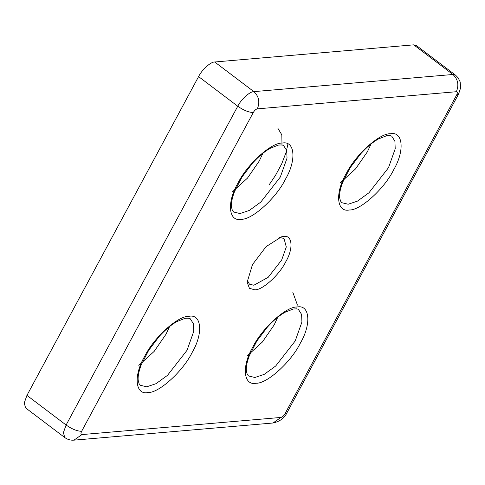 <?xml version="1.0" encoding="UTF-8"?>
<svg xmlns="http://www.w3.org/2000/svg" width="485" height="485" viewBox="0 0 485 485"><rect width="100%" height="100%" fill="white"/><g stroke="black" fill="none" stroke-linecap="round" stroke-linejoin="round"><path stroke-width="0.73" d="M247.204 280.142L249.442 284.174L253.855 285.235L268.181 277.323L281.658 260.039L286.289 246.974L284.016 238.481L279.524 237.426M283.507 236.468C292.388 234.564 293.649 248.447 285.798 261.712C279.433 274.849 262.373 290.315 254.77 289.83L249.429 288.296L247.15 282.197L252.479 264.586L266.071 246.647L281.494 236.813L283.507 236.468M246.98 356.063L262.318 342.089L274.11 325.017L277.766 317.238M340.264 182.809L355.608 168.835L367.4 151.763L371.055 143.984M232.097 192.127L247.435 178.159L259.226 161.081L262.882 153.302M138.807 365.381L154.145 351.413L165.943 334.335L169.592 326.557M267.083 327.448L256.995 340.779M360.373 154.194L350.285 167.525M252.2 163.512L242.112 176.849M158.916 336.766L148.828 350.103M26.936 395.39L24.25 402.962L25.572 407.885L64.735 437.525L63.414 432.596L66.105 425.024L26.936 395.39L198.589 76.6L237.753 106.239L66.105 425.024C71.968 429.116 77.145 431.207 81.632 431.304L253.285 112.514C254.546 110.416 255.886 109.198 257.311 108.864L456.349 91.72C457.531 91.823 457.634 92.92 456.646 94.993L284.992 413.784C283.731 415.887 282.391 417.1 280.967 417.433L81.929 434.584C80.746 434.475 80.643 433.384 81.632 431.304M253.285 112.514C248.793 112.417 243.615 110.325 237.753 106.239C241.057 99.413 249.92 91.38 253.873 91.629L214.703 61.995L413.741 44.844L452.905 74.484L253.873 91.629C258.966 96.418 260.112 102.159 257.311 108.864M456.646 94.993L458.574 94.06L460.629 87.852L460.168 81.904L458.143 77.818L455.463 75.096L416.3 45.463L413.741 44.844M214.703 61.995C210.757 61.747 201.893 69.773 198.589 76.6M269.199 184.73L275.492 175.382L281.7 163.869L286.15 152.254L287.926 143.948M298.621 309.727L301.609 314.462L301.919 322.04L295.201 340.973L275.674 366.023L264.186 374.371L254.91 377.488L248.514 375.948L247.217 374.293L246.38 371.013C245.968 367.2 246.938 362.119 249.296 355.778L256.838 341.028L267.393 327.108C273.388 320.5 279.275 315.547 285.047 312.255L293.213 309.024C296.577 308.751 298.378 308.981 298.621 309.727M297.105 306.999C309.812 304.344 311.6 324.035 300.379 343.065C291.206 361.919 266.999 383.853 256.056 383.235C243.349 385.89 241.56 366.193 252.782 347.169C261.955 328.321 286.162 306.381 297.105 306.999M391.91 136.473L394.899 141.202L395.208 148.786L388.491 167.719L368.958 192.769L357.469 201.117L348.2 204.233L341.804 202.694L340.506 201.039L339.664 197.759C339.251 193.945 340.228 188.865 342.58 182.524L350.128 167.774L360.676 153.854C366.678 147.246 372.565 142.293 378.336 139.001L386.496 135.77C389.861 135.497 391.668 135.727 391.91 136.473M390.389 133.745C403.102 131.089 404.89 150.78 393.668 169.811C384.496 188.665 360.288 210.599 349.345 209.981C336.638 212.636 334.85 192.939 346.072 173.915C355.244 155.067 379.452 133.126 390.389 133.745M283.737 145.791L286.726 150.526L287.035 158.104L280.318 177.037L260.791 202.087L249.302 210.435L240.026 213.552L233.631 212.012L232.333 210.357L231.497 207.083C231.084 203.263 232.054 198.183 234.413 191.842L241.954 177.092L252.509 163.172C258.505 156.564 264.392 151.611 270.163 148.319L278.329 145.094C281.694 144.815 283.495 145.051 283.737 145.791M282.221 143.069C294.928 140.407 296.717 160.105 285.495 179.135C276.323 197.983 252.115 219.923 241.172 219.299C228.465 221.96 226.677 202.263 237.899 183.233C247.071 164.385 271.279 142.445 282.221 143.069M190.447 319.045L193.436 323.78L193.751 331.358L187.028 350.291L167.501 375.341L156.012 383.69L146.737 386.806L140.347 385.266L139.043 383.611L138.207 380.337C137.795 376.518 138.765 371.437 141.123 365.096L148.671 350.346L159.219 336.426C165.221 329.818 171.102 324.865 176.873 321.573L185.04 318.348C188.404 318.069 190.205 318.305 190.447 319.045M188.932 316.323C201.639 313.662 203.427 333.359 192.206 352.389C183.033 371.237 158.825 393.177 147.889 392.553C135.176 395.214 133.387 375.517 144.609 356.487C153.781 337.639 177.989 315.699 188.932 316.323M284.992 413.784L286.926 412.85C284.44 418.149 279.796 421.532 272.994 423.005L280.967 417.433M81.929 434.584L73.962 440.156L272.994 423.005M456.349 91.72C459.149 85.014 457.998 79.267 452.905 74.484L455.463 75.096M277.947 128.398L281.821 134.83L281.985 144.469M292.831 292.334L297.214 304.428L296.868 308.399M458.574 94.06L286.926 412.85M64.735 437.525C67.488 439.537 70.561 440.416 73.962 440.156"/></g></svg>
